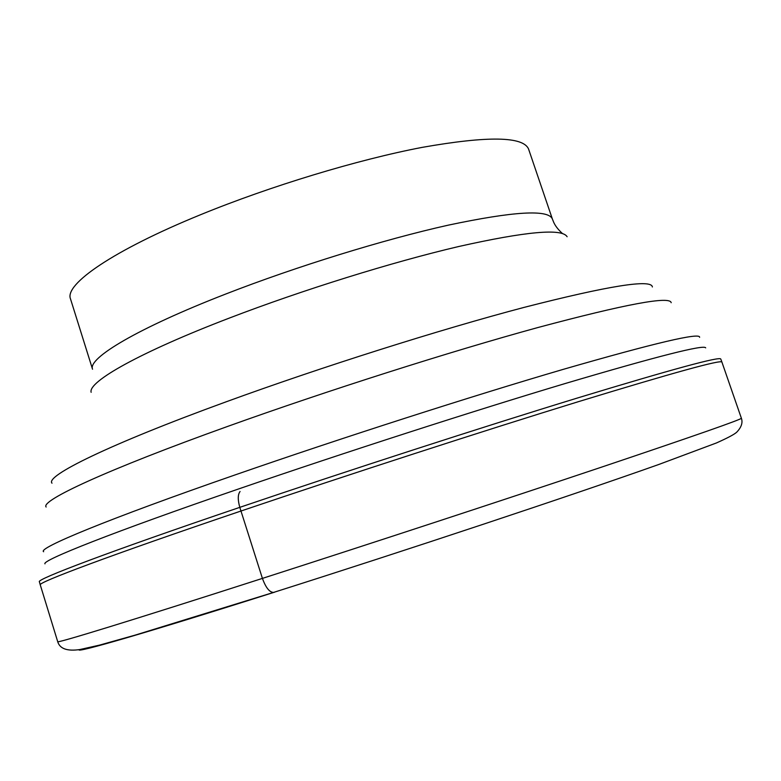 <?xml version="1.0" encoding="UTF-8"?>
<svg xmlns="http://www.w3.org/2000/svg" width="781" height="781" viewBox="0 0 781 781"><rect width="100%" height="100%" fill="white"/><g stroke="black" fill="none" stroke-linecap="round" stroke-linejoin="round"><path stroke-width="1.17" d="M273.37 592.554C145.12 633.293 74.859 653.472 79.203 649.655M274.287 592.359C269.982 592.916 266.028 588.259 262.416 578.399C371.229 543.4 506.381 499.049 600.394 467.526C694.836 435.759 741.833 419.319 741.374 418.225L721.908 362.081C721.088 359.514 673.163 372.742 578.135 401.756C483.654 430.829 348.834 474.497 240.939 511.038C109.272 555.603 37.127 582.782 40.261 584.881L57.716 641.679C55.822 643.671 129.646 621.129 262.416 578.399L239.806 507.347C237.678 499.742 237.766 494.461 240.07 491.503M721.898 362.052L720.775 359.055C720.092 356.214 672.236 369.228 577.198 398.085C482.687 427.012 347.75 470.689 239.806 507.347C107.954 552.089 35.936 579.522 39.392 581.767L40.251 584.852M705.692 347.877C704.423 344.304 657.641 356.165 565.366 383.471C473.716 410.884 343.484 452.882 239.191 488.75C111.615 532.583 41.53 560.553 44.956 563.843M43.638 551.728C37.078 548.496 106.255 519.619 235.803 474.672C340.643 438.248 471.88 396.094 563.199 369.374C655.015 342.888 700.489 332.208 699.6 337.324M671.182 302.716C670.147 295.784 625.669 304.073 537.758 327.571C450.549 351.44 326.888 390.773 228.062 426.27C106.011 470.006 40.114 500.865 46.128 507.015M52.005 483.195C44.898 476.166 108.315 444.701 226.373 401.727C321.421 367.041 440.308 329.455 524.227 307.353C608.877 285.69 651.598 278.895 652.379 286.969M567.113 236.731C562.105 228.179 525.945 231.44 458.642 246.532C392.492 262.006 302.511 289.995 229.78 317.906C139.633 352.368 87.804 381.841 91.143 392.306M92.548 369.228C87.492 358.323 137.485 328.264 225.836 293.988C296.546 266.448 384.164 239.416 448.323 225.143C513.605 211.329 548.282 209.269 552.352 218.934L528.61 149.161C523.475 136.363 488.037 135.767 422.287 147.355C357.747 159.656 270.363 186.112 200.356 214.804C112.884 250.486 64.325 284.391 70.495 298.898L92.548 369.228M741.374 418.225C742.965 422.648 741.403 427.314 736.688 432.225C734.189 434.48 727.423 438.063 716.392 442.973L658.627 464.539C571.877 495.33 405.564 550.546 273.165 592.554L135.045 635.158L99.499 645.135L79.799 649.558C67.166 651.383 59.805 648.757 57.716 641.679M562.408 233.499C558.073 229.536 555.115 225.689 553.544 221.941L552.352 218.934"/></g></svg>
